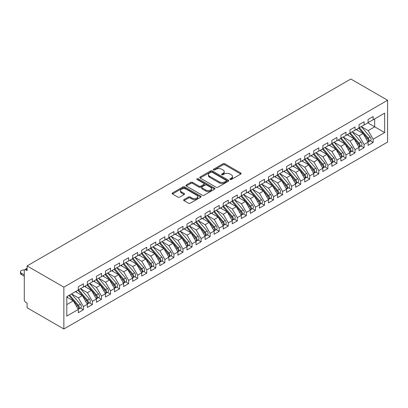 <?xml version="1.0" encoding="UTF-8"?>
<svg xmlns="http://www.w3.org/2000/svg" width="408" height="408" viewBox="0 0 408 408"><rect width="100%" height="100%" fill="white"/><g stroke="black" fill="none" stroke-linecap="round" stroke-linejoin="round"><path stroke-width="0.61" d="M230.102 179.494A0.882 0.51 0 0 0 231.346 179.494L240.786 174.043A1.255 0.724 0 0 0 241.159 173.528A1.255 0.724 0 0 0 240.786 173.012L224.788 163.776A1.255 0.724 0 0 0 223.013 163.776L213.568 169.228A0.882 0.51 0 0 0 213.308 169.59A0.882 0.51 0 0 0 213.568 169.947A0.882 0.51 0 0 0 214.812 169.947L216.031 169.244A4.024 2.321 0 0 1 221.722 169.244L223.054 170.014A4.024 2.321 0 0 1 224.232 171.656A4.024 2.321 0 0 1 223.054 173.298L221.835 174.002A0.882 0.51 0 0 0 221.575 174.364A0.882 0.51 0 0 0 221.835 174.721A0.882 0.51 0 0 0 223.079 174.721L224.298 174.017A4.024 2.321 0 0 1 229.99 174.017L231.321 174.787A4.024 2.321 0 0 1 232.499 176.429A4.024 2.321 0 0 1 231.321 178.072L230.102 178.775A0.882 0.51 0 0 0 229.842 179.132A0.882 0.51 0 0 0 230.102 179.494L230.102 178.775M183.988 199.599A1.255 0.724 0 0 0 183.62 200.114A1.255 0.724 0 0 0 183.988 200.624L188.476 203.215A1.255 0.724 0 0 0 190.256 203.215L200.746 197.161A1.255 0.724 0 0 0 201.113 196.646A1.255 0.724 0 0 0 200.746 196.136L184.742 186.895A1.255 0.724 0 0 0 182.968 186.895L172.477 192.953A1.255 0.724 0 0 0 172.11 193.463A1.255 0.724 0 0 0 172.477 193.979L177.898 197.11A1.255 0.724 0 0 0 179.678 197.11L184.166 194.519A1.255 0.724 0 0 0 184.533 194.004A1.255 0.724 0 0 0 184.166 193.489L181.478 191.939A3.361 1.943 0 0 1 180.494 190.567A3.361 1.943 0 0 1 182.57 188.771A3.361 1.943 0 0 1 186.232 189.195L196.768 195.274A3.361 1.943 0 0 1 197.752 196.646A3.361 1.943 0 0 1 195.677 198.441A3.361 1.943 0 0 1 192.01 198.023L190.256 197.008A1.255 0.724 0 0 0 188.476 197.008L183.988 199.599L183.988 200.624M350.834 79.014L387.6 100.246L63.857 287.155L27.086 265.929L350.834 79.014M216.123 187.257A1.255 0.724 0 0 0 217.898 187.257L228.388 181.198A1.255 0.724 0 0 0 228.755 180.688A1.255 0.724 0 0 0 228.388 180.173L212.389 170.937A1.255 0.724 0 0 0 210.61 170.937L200.124 176.99A1.255 0.724 0 0 0 199.752 177.506A1.255 0.724 0 0 0 200.124 178.021L216.123 187.257M197.406 179.683A0.882 0.51 0 0 1 198.298 179.811L214.552 189.19L204.076 195.238A1.255 0.724 0 0 1 202.302 195.238L186.298 185.997L186.298 184.972A1.255 0.724 0 0 0 185.931 185.487A1.255 0.724 0 0 0 186.298 185.997M186.298 184.972L190.791 182.381A1.255 0.724 0 0 1 192.566 182.381L199.053 186.13A1.255 0.724 0 0 0 200.833 186.13L203.811 184.406A1.255 0.724 0 0 0 204.179 183.896A1.255 0.724 0 0 0 203.811 183.381L197.054 179.479A0.882 0.51 0 0 1 196.799 179.122A0.882 0.51 0 0 1 197.339 178.653A0.882 0.51 0 0 1 198.298 178.765L214.567 188.154A1.255 0.724 0 0 1 214.934 188.669A1.255 0.724 0 0 1 214.567 189.179L214.567 188.154M27.086 265.929L27.086 270.637L25.638 269.8A1.923 1.107 -120 0 0 24.679 269.703A1.923 1.107 -120 0 0 24.281 270.58L24.281 299.86A1.923 1.107 -120 0 0 25.638 302.216L27.086 303.052L27.086 307.754L63.857 328.986L63.857 287.155M63.857 328.986L387.6 142.071L387.6 100.246M367.812 122.854L384.657 132.58L384.657 113.133L373.157 119.773L373.157 116.53L368.082 119.457L368.082 122.701L364.099 125.001L364.099 121.757L359.03 124.685L359.03 127.928L355.047 130.228L355.047 126.985L349.972 129.912L349.972 133.156L345.989 135.456L345.989 132.212L340.92 135.145L340.92 138.383L336.931 140.684L336.931 137.445L331.862 140.372L331.862 143.611L327.879 145.911L327.879 142.673L322.805 145.6L322.805 148.844L318.821 151.144L318.821 147.9L313.752 150.827L313.752 154.071L309.764 156.371L309.764 153.127L304.694 156.055L304.694 159.299L300.711 161.599L300.711 158.355L295.637 161.282L295.637 164.526L291.654 166.826L291.654 163.583L286.584 166.515L286.584 169.754L282.596 172.054L282.596 168.815L277.527 171.743L277.527 174.981L273.544 177.281L273.544 174.043L268.469 176.97L268.469 180.209L264.486 182.514L264.486 179.27L259.417 182.197L259.417 185.441L255.428 187.741L255.428 184.498L250.359 187.425L250.359 190.669L246.376 192.969L246.376 189.725L241.301 192.653L241.301 195.896L237.318 198.196L237.318 194.953L232.249 197.885L232.249 201.124L228.261 203.424L228.261 200.185L223.191 203.113L223.191 206.351L219.208 208.651L219.208 205.413L214.134 208.34L214.134 211.579L210.151 213.884L210.151 210.64L205.081 213.568L205.081 216.811L201.098 219.111L201.098 215.868L196.024 218.795L196.024 222.039L192.041 224.339L192.041 221.095L186.966 224.023L186.966 227.266L182.983 229.566L182.983 226.323L177.914 229.25L177.914 232.494L173.93 234.794L173.93 231.555L168.856 234.483L168.856 237.721L164.873 240.021L164.873 236.783L159.803 239.71L159.803 242.949L155.815 245.249L155.815 242.01L150.746 244.938L150.746 248.181L146.763 250.481L146.763 247.238L141.688 250.165L141.688 253.409L137.705 255.709L137.705 252.465L132.636 255.393L132.636 258.636L128.648 260.936L128.648 257.693L123.578 260.62L123.578 263.864L119.595 266.164L119.595 262.925L114.521 265.853L114.521 269.091L110.537 271.391L110.537 268.153L105.468 271.08L105.468 274.319L101.48 276.619L101.48 273.38L96.41 276.308L96.41 279.551L92.427 281.851L92.427 278.608L87.353 281.535L87.353 284.779L83.37 287.079L83.37 283.835L78.3 286.763L78.3 290.006L66.8 296.647L66.8 316.093L78.3 309.458L73.318 300.829L66.8 297.065M384.657 132.58L373.157 139.22L368.174 130.596L361.294 126.623L370.087 136.889L368.184 137.986A2.56 1.479 60 0 1 369.174 140.423A2.56 1.479 60 0 1 368.643 141.596A2.56 1.479 60 0 1 368.225 141.714M370.148 140.724L373.157 142.463L373.157 139.22M373.157 142.463L368.082 145.391L368.082 142.147L364.099 144.447L359.122 135.823L352.237 131.85L361.029 142.117L359.127 143.213A2.56 1.479 60 0 1 360.116 145.651A2.56 1.479 60 0 1 359.586 146.824A2.56 1.479 60 0 1 359.173 146.941M361.09 145.952L364.099 147.691L364.099 144.447M364.099 147.691L359.03 150.618L359.03 147.38L355.047 149.68L350.064 141.051L343.179 137.078L351.971 147.344L350.069 148.446A2.56 1.479 60 0 1 351.059 150.878A2.56 1.479 60 0 1 350.528 152.051A2.56 1.479 60 0 1 350.115 152.169M352.033 151.179L355.047 152.918L355.047 149.68M355.047 152.918L349.972 155.846L349.972 152.607L345.989 154.907L341.006 146.278L334.127 142.305M342.98 156.412L345.989 158.146L345.989 154.907M345.989 158.146L340.92 161.073L340.92 157.835L336.931 160.135L331.954 151.506L325.069 147.533M333.923 161.639L336.931 163.379L336.931 160.135M336.931 163.379L331.862 166.306L331.862 163.062L327.879 165.362L322.896 156.738L316.011 152.76M324.865 166.867L327.879 168.606L327.879 165.362M327.879 168.606L322.805 171.533L322.805 168.29L318.821 170.59L313.839 161.966L306.959 157.993M315.812 172.094L318.821 173.834L318.821 170.59M318.821 173.834L313.752 176.761L313.752 173.517L309.764 175.817L304.786 167.193L297.901 163.22L306.694 173.487L304.791 174.583A2.56 1.479 60 0 1 305.781 177.021A2.56 1.479 60 0 1 305.25 178.194A2.56 1.479 60 0 1 304.837 178.311M306.755 177.322L309.764 179.061L309.764 175.817M309.764 179.061L304.694 181.988L304.694 178.745L300.711 181.05L295.729 172.421L288.849 168.448L297.636 178.714L295.734 179.816A2.56 1.479 60 0 1 296.723 182.249A2.56 1.479 60 0 1 296.193 183.421A2.56 1.479 60 0 1 295.78 183.539M297.697 182.549L300.711 184.289L300.711 181.05M300.711 184.289L295.637 187.216L295.637 183.977L291.654 186.278L286.671 177.648L279.791 173.675L288.584 183.942L286.681 185.043A2.56 1.479 60 0 1 287.671 187.476A2.56 1.479 60 0 1 287.14 188.649A2.56 1.479 60 0 1 286.722 188.766M288.645 187.782L291.654 189.516L291.654 186.278M291.654 189.516L286.584 192.443L286.584 189.205L282.596 191.505L277.619 182.876L270.733 178.903L279.526 189.174L277.624 190.271A2.56 1.479 60 0 1 278.613 192.704A2.56 1.479 60 0 1 278.083 193.876A2.56 1.479 60 0 1 277.67 193.994M279.587 193.01L282.596 194.749L282.596 191.505M282.596 194.749L277.527 197.676L277.527 194.432L273.544 196.733L268.561 188.108L261.681 184.13M270.535 198.237L273.544 199.976L273.544 196.733M273.544 199.976L268.469 202.904L268.469 199.66L264.486 201.96L259.503 193.336L252.623 189.363M261.477 203.464L264.486 205.204L264.486 201.96M264.486 205.204L259.417 208.131L259.417 204.887L255.428 207.188L250.451 198.563L243.566 194.591M252.419 208.692L255.428 210.431L255.428 207.188M255.428 210.431L250.359 213.359L250.359 210.115L246.376 212.42L241.393 203.791L234.513 199.818M243.367 213.919L246.376 215.659L246.376 212.42M246.376 215.659L241.301 218.586L241.301 215.347L237.318 217.648L232.336 209.018L225.456 205.046L234.248 215.312L232.346 216.413A2.56 1.479 60 0 1 233.335 218.846A2.56 1.479 60 0 1 232.805 220.019A2.56 1.479 60 0 1 232.392 220.136M234.309 219.152L237.318 220.886L237.318 217.648M237.318 220.886L232.249 223.814L232.249 220.575L228.261 222.875L223.283 214.246L216.398 210.273L225.191 220.544L223.288 221.641A2.56 1.479 60 0 1 224.278 224.074A2.56 1.479 60 0 1 223.747 225.247A2.56 1.479 60 0 1 223.334 225.364M225.252 224.38L228.261 226.114L228.261 222.875M228.261 226.114L223.191 229.046L223.191 225.803L219.208 228.103L214.226 219.473L207.346 215.501L216.138 225.772L214.236 226.868A2.56 1.479 60 0 1 215.225 229.301A2.56 1.479 60 0 1 214.695 230.474A2.56 1.479 60 0 1 214.276 230.596M216.199 229.607L219.208 231.346L219.208 228.103M219.208 231.346L214.134 234.274L214.134 231.03L210.151 233.33L205.173 224.706L198.288 220.733L207.08 230.999L205.178 232.096A2.56 1.479 60 0 1 206.167 234.534A2.56 1.479 60 0 1 205.637 235.702A2.56 1.479 60 0 1 205.224 235.824M207.142 234.835L210.151 236.574L210.151 233.33M210.151 236.574L205.081 239.501L205.081 236.257L201.098 238.558L196.115 229.934L189.23 225.961M198.084 240.062L201.098 241.801L201.098 238.558M201.098 241.801L196.024 244.729L196.024 241.485L192.041 243.79L187.058 235.161L180.178 231.188M189.031 245.29L192.041 247.029L192.041 243.79M192.041 247.029L186.966 249.956L186.966 246.718L182.983 249.018L178.005 240.389L171.12 236.416M179.974 250.522L182.983 252.256L182.983 249.018M182.983 252.256L177.914 255.184L177.914 251.945L173.93 254.245L168.948 245.616L162.063 241.643L170.855 251.915L168.953 253.011A2.56 1.479 60 0 1 169.942 255.444A2.56 1.479 60 0 1 169.412 256.617A2.56 1.479 60 0 1 168.999 256.734M170.916 255.75L173.93 257.484L173.93 254.245M173.93 257.484L168.856 260.416L168.856 257.173L164.873 259.473L159.89 250.844L153.01 246.871M161.864 260.977L164.873 262.716L164.873 259.473M164.873 262.716L159.803 265.644L159.803 262.4L155.815 264.7L150.838 256.076L143.953 252.098M152.806 266.205L155.815 267.944L155.815 264.7M155.815 267.944L150.746 270.871L150.746 267.628L146.763 269.928L141.78 261.304L134.895 257.331M143.749 271.432L146.763 273.171L146.763 269.928M146.763 273.171L141.688 276.099L141.688 272.855L137.705 275.155L132.722 266.531L125.843 262.558M134.696 276.66L137.705 278.399L137.705 275.155M137.705 278.399L132.636 281.326L132.636 278.088L128.648 280.388L123.67 271.759L116.785 267.786M125.638 281.892L128.648 283.626L128.648 280.388M128.648 283.626L123.578 286.554L123.578 283.315L119.595 285.615L114.612 276.986L107.732 273.013M116.581 287.12L119.595 288.854L119.595 285.615M119.595 288.854L114.521 291.781L114.521 288.543L110.537 290.843L105.555 282.214L98.675 278.241M107.528 292.347L110.537 294.086L110.537 290.843M110.537 294.086L105.468 297.014L105.468 293.77L101.48 296.07L96.502 287.446L89.617 283.468M98.471 297.575L101.48 299.314L101.48 296.07M101.48 299.314L96.41 302.241L96.41 298.998L92.427 301.298L87.445 292.674L80.565 288.701L89.352 298.967L87.455 300.064A2.56 1.479 60 0 1 88.439 302.501A2.56 1.479 60 0 1 87.909 303.674A2.56 1.479 60 0 1 87.496 303.792M89.418 302.802L92.427 304.541L92.427 301.298M92.427 304.541L87.353 307.469L87.353 304.225L83.37 306.525L78.387 297.901L71.507 293.928L80.299 304.195L78.397 305.291A2.56 1.479 60 0 1 79.387 307.729A2.56 1.479 60 0 1 78.856 308.902A2.56 1.479 60 0 1 78.438 309.019M80.361 308.03L83.37 309.769L83.37 306.525M83.37 309.769L78.3 312.696L78.3 309.458M78.3 289.899L83.37 287.079M66.8 304.592L73.318 300.829M87.353 284.672L92.427 281.851M78.387 297.901L82.375 295.601L75.49 291.628M87.353 304.225L82.375 295.601M96.41 279.444L101.48 276.619M87.445 292.674L91.428 290.374L84.548 286.401M96.41 298.998L91.428 290.374M105.468 274.217L110.537 271.391M96.502 287.446L100.485 285.146L93.605 281.168M105.468 293.77L100.485 285.146M114.521 268.989L119.595 266.164M105.555 282.214L109.543 279.913L102.658 275.941M114.521 288.543L109.543 279.913M123.578 263.762L128.648 260.936M114.612 276.986L118.595 274.686L111.716 270.713M123.578 283.315L118.595 274.686M132.636 258.529L137.705 255.709M123.67 271.759L127.653 269.459L120.768 265.486M132.636 278.088L127.653 269.459M141.688 253.302L146.763 250.481M132.722 266.531L136.711 264.231L129.826 260.258M141.688 272.855L136.711 264.231M150.746 248.074L155.815 245.249M141.78 261.304L145.763 259.004L138.883 255.031M150.746 267.628L145.763 259.004M159.803 242.847L164.873 240.021M150.838 256.076L154.821 253.776L147.936 249.798M159.803 262.4L154.821 253.776M168.856 237.619L173.93 234.794M159.89 250.844L163.878 248.543L156.993 244.571M168.856 257.173L163.878 248.543M177.914 232.392L182.983 229.566M168.948 245.616L172.931 243.316L166.051 239.343M177.914 251.945L172.931 243.316M186.966 227.159L192.041 224.339M178.005 240.389L181.988 238.088L175.103 234.115M186.966 246.718L181.988 238.088M196.024 221.932L201.098 219.111M187.058 235.161L191.046 232.861L184.161 228.888M196.024 241.485L191.046 232.861M205.081 216.704L210.151 213.884M196.115 229.934L200.099 227.633L193.219 223.661M205.081 236.257L200.099 227.633M214.134 211.477L219.208 208.651M205.173 224.706L209.156 222.406L202.271 218.428M214.134 231.03L209.156 222.406M223.191 206.249L228.261 203.424M214.226 219.473L218.209 217.173L211.329 213.2M223.191 225.803L218.209 217.173M232.249 201.022L237.318 198.196M223.283 214.246L227.266 211.946L220.386 207.973M232.249 220.575L227.266 211.946M241.301 195.789L246.376 192.969M232.336 209.018L236.324 206.718L229.439 202.745M241.301 215.347L236.324 206.718M250.359 190.561L255.428 187.741M241.393 203.791L245.376 201.491L238.496 197.518M250.359 210.115L245.376 201.491M259.417 185.334L264.486 182.514M250.451 198.563L254.434 196.263L247.554 192.29M259.417 204.887L254.434 196.263M268.469 180.106L273.544 177.281M259.503 193.336L263.491 191.036L256.606 187.058M268.469 199.66L263.491 191.036M277.527 174.879L282.596 172.054M268.561 188.108L272.544 185.803L265.664 181.83M277.527 194.432L272.544 185.803M286.584 169.651L291.654 166.826M277.619 182.876L281.602 180.576L274.722 176.603M286.584 189.205L281.602 180.576M295.637 164.424L300.711 161.599M286.671 177.648L290.659 175.348L283.774 171.375M295.637 183.977L290.659 175.348M304.694 159.191L309.764 156.371M295.729 172.421L299.712 170.121L292.832 166.148M304.694 178.745L299.712 170.121M313.752 153.964L318.821 151.144M304.786 167.193L308.769 164.893L301.884 160.92M313.752 173.517L308.769 164.893M322.805 148.736L327.879 145.911M313.839 161.966L317.827 159.666L310.942 155.688M322.805 168.29L317.827 159.666M331.862 143.509L336.931 140.684M322.896 156.738L326.879 154.433L320 150.46M331.862 163.062L326.879 154.433M340.92 138.281L345.989 135.456M331.954 151.506L335.937 149.206L329.052 145.233M340.92 157.835L335.937 149.206M349.972 133.054L355.047 130.228M341.006 146.278L344.995 143.978L338.11 140.005M349.972 152.607L344.995 143.978M359.03 127.821L364.099 125.001M350.064 141.051L354.047 138.751L347.167 134.778M359.03 147.38L354.047 138.751M368.082 122.594L373.157 119.773M368.174 130.596L374.697 126.832L374.697 118.881L384.657 113.133M359.122 135.823L363.105 133.523L356.22 129.55M368.082 142.147L363.105 133.523M230.454 179.617L231.321 179.117A4.024 2.321 0 0 0 232.499 177.475L232.499 176.429M224.232 171.656L224.232 172.701A4.024 2.321 0 0 1 223.054 174.344L222.187 174.843M240.771 174.053L224.788 164.822A1.255 0.724 0 0 0 223.013 164.822L213.919 170.075M228.388 180.173L228.388 181.198L212.389 171.982A1.255 0.724 0 0 0 210.61 171.982L200.139 178.026M226.165 181.045A0.882 0.51 0 0 0 226.425 180.688A0.882 0.51 0 0 0 226.165 180.326L212.124 172.222A0.882 0.51 0 0 0 210.88 172.222L209.59 172.961A4.024 2.321 0 0 0 208.411 174.604A4.024 2.321 0 0 0 209.59 176.246L219.188 181.79A4.024 2.321 0 0 0 224.879 181.79L226.165 181.045L226.165 182.09A0.882 0.51 0 0 0 226.425 181.733L226.425 180.688M208.411 174.604L208.411 175.649A4.024 2.321 0 0 0 209.59 177.291L209.59 176.246M226.165 182.09L224.879 182.835A4.024 2.321 0 0 1 219.188 182.835L209.59 177.291M186.318 186.007L190.791 183.427L190.791 182.381M204.179 183.896L204.179 184.941A1.255 0.724 0 0 1 203.811 185.451L200.833 187.175A1.255 0.724 0 0 1 199.053 187.175L192.566 183.427A1.255 0.724 0 0 0 190.791 183.427M205.79 190.016A3.361 1.943 0 0 0 209.452 190.434A3.361 1.943 0 0 0 211.528 188.644A3.361 1.943 0 0 0 210.543 187.267L206.831 185.125A1.255 0.724 0 0 0 205.056 185.125L202.077 186.844A1.255 0.724 0 0 0 201.71 187.359A1.255 0.724 0 0 0 202.077 187.874L205.79 190.016L205.79 191.061A3.361 1.943 0 0 0 209.452 191.48A3.361 1.943 0 0 0 211.528 189.689L211.528 188.644M201.71 187.359L201.71 188.404A1.255 0.724 0 0 0 202.077 188.919L202.077 187.874M205.79 191.061L202.077 188.919M197.752 196.646L197.752 197.691A3.361 1.943 0 0 1 195.677 199.486A3.361 1.943 0 0 1 192.01 199.068L190.256 198.053A1.255 0.724 0 0 0 188.476 198.053L184.003 200.634M180.494 190.567L180.494 191.612A3.361 1.943 0 0 0 181.478 192.984L181.478 191.939M184.151 194.529L181.478 192.984M200.746 196.136L200.746 197.161L184.742 187.94A1.255 0.724 0 0 0 182.968 187.94L172.492 193.989L172.477 192.953M368.643 141.596L370.541 140.495A2.56 1.479 -120 0 0 371.071 139.322A2.56 1.479 -120 0 0 370.087 136.889M358.658 128.143L367.46 138.404A2.56 1.479 60 0 1 368.45 140.842A2.56 1.479 60 0 1 367.98 141.969M357.796 130.458L356.755 129.239M359.382 127.724L368.184 137.986M359.586 146.824L361.488 145.722A2.56 1.479 -120 0 0 362.018 144.549A2.56 1.479 -120 0 0 361.029 142.117M349.6 133.37L358.403 143.631A2.56 1.479 60 0 1 359.392 146.069A2.56 1.479 60 0 1 358.928 147.201M348.743 135.686L347.698 134.472M350.324 132.952L359.127 143.213M350.528 152.051L352.43 150.955A2.56 1.479 -120 0 0 352.961 149.782A2.56 1.479 -120 0 0 351.971 147.344M340.542 138.603L349.345 148.864A2.56 1.479 60 0 1 350.334 151.297A2.56 1.479 60 0 1 349.87 152.429M339.685 140.913L338.64 139.699M341.267 138.184L350.069 148.446M332.214 143.412L341.017 153.673A2.56 1.479 60 0 1 342.006 156.106A2.56 1.479 60 0 1 341.476 157.279L343.373 156.182A2.56 1.479 -120 0 0 343.903 155.009A2.56 1.479 -120 0 0 342.919 152.572L334.111 142.31M341.476 157.279A2.56 1.479 60 0 1 341.057 157.396M331.49 143.83L340.292 154.091A2.56 1.479 60 0 1 341.282 156.524A2.56 1.479 60 0 1 340.813 157.656M330.628 146.146L329.588 144.927M323.156 148.639L331.959 158.901A2.56 1.479 60 0 1 332.948 161.333A2.56 1.479 60 0 1 332.418 162.506L334.32 161.41A2.56 1.479 -120 0 0 334.851 160.237A2.56 1.479 -120 0 0 333.861 157.804L325.059 147.543M332.418 162.506A2.56 1.479 60 0 1 332.005 162.624M322.432 149.058L331.235 159.319A2.56 1.479 60 0 1 332.224 161.752A2.56 1.479 60 0 1 331.76 162.884M321.575 151.373L320.53 150.154M314.099 153.867L322.901 164.128A2.56 1.479 60 0 1 323.891 166.561A2.56 1.479 60 0 1 323.36 167.734L325.263 166.637A2.56 1.479 -120 0 0 325.793 165.464A2.56 1.479 -120 0 0 324.804 163.032L316.001 152.77M323.36 167.734A2.56 1.479 60 0 1 322.947 167.856M313.375 154.285L322.177 164.546A2.56 1.479 60 0 1 323.167 166.979A2.56 1.479 60 0 1 322.702 168.111M312.518 156.601L311.472 155.382M305.046 159.095L313.849 169.356A2.56 1.479 60 0 1 314.838 171.794A2.56 1.479 60 0 1 314.308 172.966L316.21 171.865A2.56 1.479 -120 0 0 316.741 170.692A2.56 1.479 -120 0 0 315.751 168.259L306.949 157.998M314.308 172.966A2.56 1.479 60 0 1 313.89 173.084M304.322 159.513L313.125 169.774A2.56 1.479 60 0 1 314.114 172.212A2.56 1.479 60 0 1 313.645 173.339M303.46 161.828L302.42 160.609M305.25 178.194L307.153 177.092A2.56 1.479 -120 0 0 307.683 175.919A2.56 1.479 -120 0 0 306.694 173.487M295.265 164.74L304.067 175.001A2.56 1.479 60 0 1 305.056 177.439A2.56 1.479 60 0 1 304.592 178.571M294.408 167.056L293.362 165.842M295.989 164.322L304.791 174.583M296.193 183.421L298.095 182.325A2.56 1.479 -120 0 0 298.625 181.152A2.56 1.479 -120 0 0 297.636 178.714M286.207 169.968L295.01 180.234A2.56 1.479 60 0 1 295.999 182.667A2.56 1.479 60 0 1 295.535 183.799M285.35 172.283L284.305 171.069M286.931 169.549L295.734 179.816M287.14 188.649L289.043 187.553A2.56 1.479 -120 0 0 289.573 186.38A2.56 1.479 -120 0 0 288.584 183.942M277.154 175.2L285.957 185.462A2.56 1.479 60 0 1 286.946 187.894A2.56 1.479 60 0 1 286.477 189.026M276.293 177.511L275.252 176.297M277.879 174.782L286.681 185.043M278.083 193.876L279.985 192.78A2.56 1.479 -120 0 0 280.515 191.607A2.56 1.479 -120 0 0 279.526 189.174M268.097 180.428L276.899 190.689A2.56 1.479 60 0 1 277.889 193.122A2.56 1.479 60 0 1 277.425 194.254M267.24 182.743L266.195 181.524M268.821 180.01L277.624 190.271M259.763 185.237L268.571 195.498A2.56 1.479 60 0 1 269.555 197.931A2.56 1.479 60 0 1 269.025 199.104L270.927 198.007A2.56 1.479 -120 0 0 271.458 196.834A2.56 1.479 -120 0 0 270.468 194.402L261.666 184.141M269.025 199.104A2.56 1.479 60 0 1 268.612 199.226M259.039 185.655L267.842 195.916A2.56 1.479 60 0 1 268.831 198.349A2.56 1.479 60 0 1 268.367 199.481M258.182 187.971L257.137 186.752M250.711 190.465L259.514 200.726A2.56 1.479 60 0 1 260.503 203.164A2.56 1.479 60 0 1 259.973 204.332L261.875 203.235A2.56 1.479 -120 0 0 262.405 202.062A2.56 1.479 -120 0 0 261.416 199.629L252.613 189.368M259.973 204.332A2.56 1.479 60 0 1 259.554 204.454M249.987 190.883L258.789 201.144A2.56 1.479 60 0 1 259.779 203.582A2.56 1.479 60 0 1 259.31 204.709M249.125 193.198L248.084 191.979M241.653 195.692L250.456 205.953A2.56 1.479 60 0 1 251.445 208.391A2.56 1.479 60 0 1 250.915 209.564L252.817 208.463A2.56 1.479 -120 0 0 253.348 207.29A2.56 1.479 -120 0 0 252.358 204.857L243.556 194.596M250.915 209.564A2.56 1.479 60 0 1 250.502 209.681M240.929 196.11L249.732 206.371A2.56 1.479 60 0 1 250.721 208.809A2.56 1.479 60 0 1 250.257 209.936M240.072 198.426L239.027 197.212M232.596 200.92L241.403 211.186A2.56 1.479 60 0 1 242.388 213.619A2.56 1.479 60 0 1 241.857 214.792L243.76 213.695A2.56 1.479 -120 0 0 244.29 212.522A2.56 1.479 -120 0 0 243.301 210.084L234.498 199.823M241.857 214.792A2.56 1.479 60 0 1 241.444 214.909M231.871 201.338L240.679 211.604A2.56 1.479 60 0 1 241.664 214.037A2.56 1.479 60 0 1 241.199 215.169M231.015 203.653L229.974 202.439M232.805 220.019L234.707 218.923A2.56 1.479 -120 0 0 235.238 217.75A2.56 1.479 -120 0 0 234.248 215.312M222.819 206.57L231.622 216.832A2.56 1.479 60 0 1 232.611 219.264A2.56 1.479 60 0 1 232.147 220.397M221.962 208.881L220.917 207.667M223.543 206.152L232.346 216.413M223.747 225.247L225.649 224.15A2.56 1.479 -120 0 0 226.18 222.977A2.56 1.479 -120 0 0 225.191 220.544M213.761 211.798L222.564 222.059A2.56 1.479 60 0 1 223.553 224.492A2.56 1.479 60 0 1 223.089 225.624M212.905 214.113L211.859 212.894M214.486 211.38L223.288 221.641M214.695 230.474L216.592 229.378A2.56 1.479 -120 0 0 217.122 228.205A2.56 1.479 -120 0 0 216.138 225.772M204.704 217.025L213.511 227.287A2.56 1.479 60 0 1 214.496 229.719A2.56 1.479 60 0 1 214.032 230.851M203.847 219.341L202.807 218.122M205.433 216.607L214.236 226.868M205.637 235.702L207.539 234.605A2.56 1.479 -120 0 0 208.07 233.432A2.56 1.479 -120 0 0 207.08 230.999M195.651 222.253L204.454 232.514A2.56 1.479 60 0 1 205.443 234.952A2.56 1.479 60 0 1 204.979 236.079M194.794 224.568L193.749 223.349M196.376 221.835L205.178 232.096M187.318 227.062L196.121 237.323A2.56 1.479 60 0 1 197.11 239.761A2.56 1.479 60 0 1 196.579 240.934L198.482 239.833A2.56 1.479 -120 0 0 199.012 238.66A2.56 1.479 -120 0 0 198.023 236.227L189.22 225.966M196.579 240.934A2.56 1.479 60 0 1 196.166 241.052M186.594 227.48L195.396 237.742A2.56 1.479 60 0 1 196.386 240.179A2.56 1.479 60 0 1 195.922 241.306M185.737 229.796L184.691 228.582M178.265 232.29L187.068 242.556A2.56 1.479 60 0 1 188.057 244.989A2.56 1.479 60 0 1 187.527 246.162L189.424 245.06A2.56 1.479 -120 0 0 189.955 243.892A2.56 1.479 -120 0 0 188.97 241.454L180.163 231.193M187.527 246.162A2.56 1.479 60 0 1 187.109 246.279M177.541 232.708L186.344 242.974A2.56 1.479 60 0 1 187.333 245.407A2.56 1.479 60 0 1 186.864 246.539M176.679 235.023L175.639 233.809M169.208 237.522L178.01 247.784A2.56 1.479 60 0 1 179 250.216A2.56 1.479 60 0 1 178.469 251.389L180.372 250.293A2.56 1.479 -120 0 0 180.902 249.12A2.56 1.479 -120 0 0 179.913 246.682L171.11 236.421M178.469 251.389A2.56 1.479 60 0 1 178.056 251.506M168.484 237.941L177.286 248.202A2.56 1.479 60 0 1 178.276 250.634A2.56 1.479 60 0 1 177.811 251.767M167.627 240.251L166.581 239.037M169.412 256.617L171.314 255.52A2.56 1.479 -120 0 0 171.845 254.347A2.56 1.479 -120 0 0 170.855 251.915M159.426 243.168L168.229 253.429A2.56 1.479 60 0 1 169.218 255.862A2.56 1.479 60 0 1 168.754 256.994M158.569 245.483L157.524 244.264M160.15 242.75L168.953 253.011M151.098 247.977L159.9 258.238A2.56 1.479 60 0 1 160.89 260.671A2.56 1.479 60 0 1 160.359 261.844L162.256 260.748A2.56 1.479 -120 0 0 162.792 259.575A2.56 1.479 -120 0 0 161.803 257.142L153 246.881M160.359 261.844A2.56 1.479 60 0 1 159.941 261.962M150.374 248.395L159.176 258.657A2.56 1.479 60 0 1 160.166 261.089A2.56 1.479 60 0 1 159.696 262.222M149.512 250.711L148.471 249.492M142.04 253.205L150.843 263.466A2.56 1.479 60 0 1 151.832 265.899A2.56 1.479 60 0 1 151.302 267.072L153.204 265.975A2.56 1.479 -120 0 0 153.734 264.802A2.56 1.479 -120 0 0 152.745 262.37L143.942 252.108M151.302 267.072A2.56 1.479 60 0 1 150.889 267.194M141.316 253.623L150.119 263.884A2.56 1.479 60 0 1 151.108 266.322A2.56 1.479 60 0 1 150.644 267.449M140.459 255.938L139.414 254.72M132.983 258.432L141.785 268.694A2.56 1.479 60 0 1 142.774 271.131A2.56 1.479 60 0 1 142.244 272.304L144.146 271.203A2.56 1.479 -120 0 0 144.677 270.03A2.56 1.479 -120 0 0 143.687 267.597L134.885 257.336M142.244 272.304A2.56 1.479 60 0 1 141.831 272.422M132.258 258.851L141.061 269.112A2.56 1.479 60 0 1 142.05 271.55A2.56 1.479 60 0 1 141.586 272.677M131.401 261.166L130.356 259.952M123.93 263.66L132.733 273.921A2.56 1.479 60 0 1 133.722 276.359A2.56 1.479 60 0 1 133.192 277.532L135.094 276.43A2.56 1.479 -120 0 0 135.624 275.262A2.56 1.479 -120 0 0 134.635 272.825L125.832 262.563M133.192 277.532A2.56 1.479 60 0 1 132.773 277.649M123.206 264.078L132.008 274.344A2.56 1.479 60 0 1 132.998 276.777A2.56 1.479 60 0 1 132.529 277.909M122.344 266.393L121.303 265.18M114.872 268.892L123.675 279.154A2.56 1.479 60 0 1 124.664 281.586A2.56 1.479 60 0 1 124.134 282.759L126.036 281.663A2.56 1.479 -120 0 0 126.567 280.49A2.56 1.479 -120 0 0 125.577 278.052L116.775 267.791M124.134 282.759A2.56 1.479 60 0 1 123.721 282.877M114.148 269.311L122.951 279.572A2.56 1.479 60 0 1 123.94 282.005A2.56 1.479 60 0 1 123.476 283.137M113.291 271.621L112.246 270.407M105.815 274.12L114.617 284.381A2.56 1.479 60 0 1 115.607 286.814A2.56 1.479 60 0 1 115.076 287.987L116.979 286.89A2.56 1.479 -120 0 0 117.509 285.717A2.56 1.479 -120 0 0 116.52 283.285L107.717 273.018M115.076 287.987A2.56 1.479 60 0 1 114.663 288.104M105.091 274.538L113.893 284.799A2.56 1.479 60 0 1 114.883 287.232A2.56 1.479 60 0 1 114.418 288.364M104.234 276.853L103.188 275.635M96.762 279.347L105.565 289.609A2.56 1.479 60 0 1 106.554 292.041A2.56 1.479 60 0 1 106.024 293.214L107.926 292.118A2.56 1.479 -120 0 0 108.457 290.945A2.56 1.479 -120 0 0 107.467 288.512L98.665 278.251M106.024 293.214A2.56 1.479 60 0 1 105.606 293.332M96.038 279.766L104.841 290.027A2.56 1.479 60 0 1 105.83 292.46A2.56 1.479 60 0 1 105.361 293.592M95.176 282.081L94.136 280.862M87.705 284.575L96.507 294.836A2.56 1.479 60 0 1 97.497 297.269A2.56 1.479 60 0 1 96.966 298.442L98.869 297.345A2.56 1.479 -120 0 0 99.399 296.172A2.56 1.479 -120 0 0 98.41 293.74L89.607 283.478M96.966 298.442A2.56 1.479 60 0 1 96.553 298.564M86.981 284.993L95.783 295.254A2.56 1.479 60 0 1 96.773 297.687A2.56 1.479 60 0 1 96.308 298.819M86.124 287.309L85.078 286.09M87.909 303.674L89.811 302.573A2.56 1.479 -120 0 0 90.341 301.4A2.56 1.479 -120 0 0 89.352 298.967M77.923 290.221L86.726 300.482A2.56 1.479 60 0 1 87.715 302.92A2.56 1.479 60 0 1 87.251 304.047M77.066 292.536L76.021 291.317M78.647 289.802L87.455 300.064M78.856 308.902L80.758 307.8A2.56 1.479 -120 0 0 81.289 306.632A2.56 1.479 -120 0 0 80.299 304.195M68.87 295.448L77.673 305.709A2.56 1.479 60 0 1 78.662 308.147A2.56 1.479 60 0 1 78.198 309.279M24.373 270.07A3.203 1.846 0 0 0 20.4 271.866A3.203 1.846 0 0 0 21.338 273.171L24.281 274.87M21.338 273.171L21.338 274.528A3.203 1.846 180 0 1 20.4 273.222L20.4 271.866M68.008 297.764L66.968 296.55M21.338 274.528L24.281 276.231M69.595 295.03L78.397 305.291M27.086 268.964L25.638 269.8M231.321 179.117L231.321 178.072M221.835 174.721L221.835 174.002M223.054 174.344L223.054 173.298M213.568 169.947L213.568 169.228M223.013 164.822L223.013 163.776M224.788 164.822L224.788 163.776M240.786 174.043L240.786 173.012M200.124 178.021L200.124 176.99M210.61 171.982L210.61 170.937M212.389 171.982L212.389 170.937M219.188 182.835L219.188 181.79M224.879 182.835L224.879 181.79M192.566 183.427L192.566 182.381M199.053 187.175L199.053 186.13M200.833 187.175L200.833 186.13M203.811 185.451L203.811 184.406M198.298 179.811L198.298 178.765M188.476 198.053L188.476 197.008M190.256 198.053L190.256 197.008M192.01 199.068L192.01 198.023M184.166 194.519L184.166 193.489M182.968 187.94L182.968 186.895M184.742 187.94L184.742 186.895M367.46 138.404L366.308 139.072M358.403 143.631L357.25 144.299M349.345 148.864L348.197 149.527M340.292 154.091L339.14 154.754M342.919 152.572L341.017 153.673M331.235 159.319L330.082 159.982M333.861 157.804L331.959 158.901M322.177 164.546L321.03 165.209M324.804 163.032L322.901 164.128M313.125 169.774L311.972 170.442M315.751 168.259L313.849 169.356M304.067 175.001L302.915 175.669M295.01 180.234L293.862 180.897M285.957 185.462L284.804 186.124M276.899 190.689L275.747 191.352M267.842 195.916L266.694 196.579M270.468 194.402L268.571 195.498M258.789 201.144L257.637 201.812M261.416 199.629L259.514 200.726M249.732 206.371L248.579 207.04M252.358 204.857L250.456 205.953M240.679 211.604L239.527 212.267M243.301 210.084L241.403 211.186M231.622 216.832L230.469 217.495M222.564 222.059L221.416 222.722M213.511 227.287L212.359 227.95M204.454 232.514L203.301 233.182M195.396 237.742L194.249 238.41M198.023 236.227L196.121 237.323M186.344 242.974L185.191 243.637M188.97 241.454L187.068 242.556M177.286 248.202L176.134 248.865M179.913 246.682L178.01 247.784M168.229 253.429L167.081 254.092M159.176 258.657L158.024 259.32M161.803 257.142L159.9 258.238M150.119 263.884L148.966 264.547M152.745 262.37L150.843 263.466M141.061 269.112L139.913 269.78M143.687 267.597L141.785 268.694M132.008 274.344L130.856 275.007M134.635 272.825L132.733 273.921M122.951 279.572L121.798 280.235M125.577 278.052L123.675 279.154M113.893 284.799L112.746 285.462M116.52 283.285L114.617 284.381M104.841 290.027L103.688 290.69M107.467 288.512L105.565 289.609M95.783 295.254L94.631 295.917M98.41 293.74L96.507 294.836M86.726 300.482L85.578 301.15M77.673 305.709L76.52 306.377M27.086 268.311L24.679 269.703"/></g></svg>
